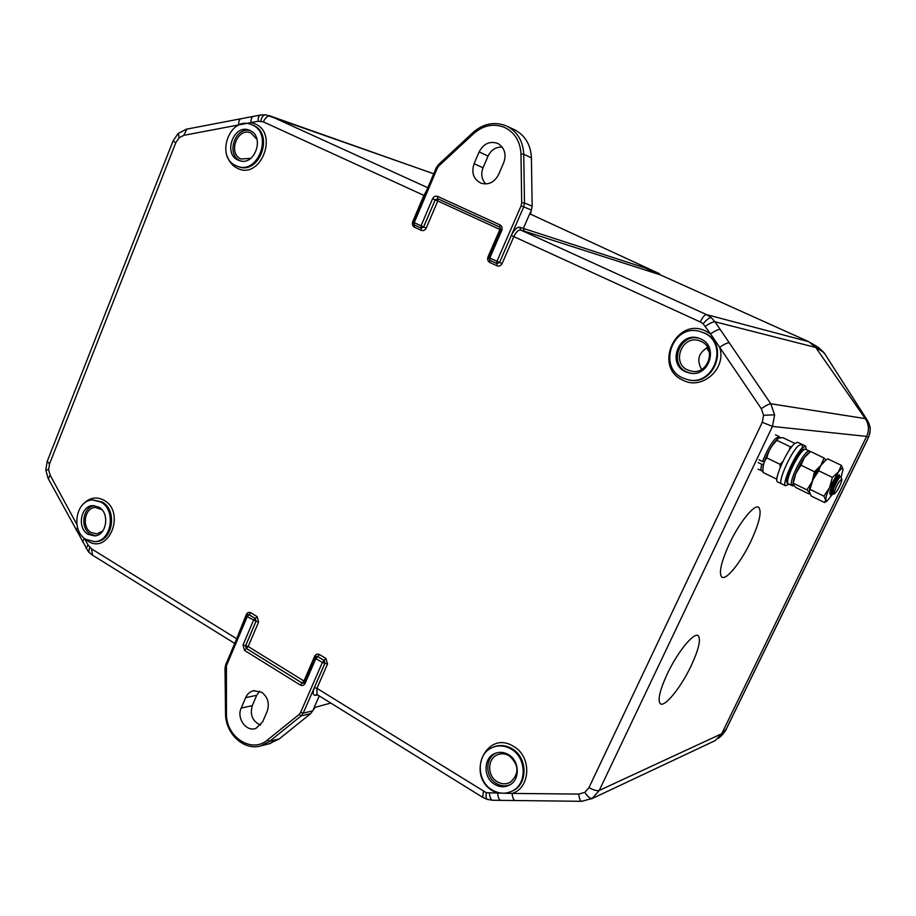 <?xml version="1.0" encoding="UTF-8"?>
<svg xmlns="http://www.w3.org/2000/svg" width="916" height="916" viewBox="0 0 916 916"><rect width="100%" height="100%" fill="white"/><g stroke="black" fill="none" stroke-linecap="round" stroke-linejoin="round"><path stroke-width="1.37" d="M720.709 736.338L726.571 728.38L868.574 437.115C871.15 430.944 870.486 424.978 866.582 419.23L868.128 421.715M865.345 418.726L866.582 419.23L824.972 354.091L867.246 420.158M721.453 735.72L718.396 738.273M774.627 414.822L763.589 415.291L761.288 408.639C765.845 405.536 769.016 403.91 770.791 403.761L774.627 414.822L772.451 426.421L599.247 790.451L592.263 798.397C590.19 798.821 587.706 796.805 584.797 792.374L588.977 787.588C593.568 790.142 596.992 791.092 599.247 790.451L721.693 733.75L866.616 436.417L721.693 733.75L715.247 740.575L713.541 741.365M721.728 733.705L725.483 730.647L726.732 728.197L867.544 439.44M488.766 257.293L487.988 256.915L499.907 229.447L437.756 200.993L426.238 228.073C425.024 230.294 423.364 231.05 421.223 230.351L421.039 225.874L432.558 198.749C433.772 196.505 435.455 195.738 437.619 196.413L499.964 224.878C501.979 226.103 502.586 227.958 501.773 230.431L489.808 257.991L499.518 262.411L497.01 263.602L496.907 265.789C499.128 266.533 500.869 265.777 502.128 263.522L499.564 262.434L511.3 235.481C514.105 229.744 516.933 226.996 519.784 227.248L651.448 270.002L659.314 273.632L660.207 274.823L808.794 341.702L644.509 267.747M709.488 352.58L706.694 347.851M261.632 692.233L253.537 690.721C249.965 691.614 247.331 693.927 245.648 697.66L241.183 708.091C236.271 718.316 246.438 732.308 255.999 728.346L262.663 721.819L267.174 711.331C269.728 703.477 267.873 697.11 261.632 692.233M259.572 691.191L256.709 695.313L252.289 705.629C249.736 714.949 252.518 721.442 260.636 725.106M269.064 115.553L270.415 116.08C267.712 115.611 265.354 117.534 263.339 121.862L258.14 121.244L183.876 135.316L179.112 137.778L175.815 142.644L49.51 463.977L48.617 469.668L50.128 475.118L76.841 524.376M86.035 539.409C70.647 531.005 75.765 500.044 92.596 499.976L100.989 502.094C116.584 510.338 111.397 541.734 94.497 541.631L86.035 539.409M88.062 534.337C76.658 528.143 80.768 505.174 93.226 505.632L98.939 507.201C110.069 513.109 106.68 535.494 94.611 535.917L88.062 534.337M95.676 535.757L90.489 534.154C79.623 528.246 82.784 506.434 94.646 505.701M102.707 531.074L96.844 533.891L91.142 532.517C81.181 527.124 84.764 507.075 95.642 507.464L101.974 509.777M235.87 165.624C214.951 156.911 229.847 115.782 250.938 124.416L252.186 124.931C273.437 133.496 258.243 175.082 237.244 166.197L235.87 165.624M238.091 160.094C222.565 153.625 234.13 123.213 249.496 130.301L249.954 130.496C265.102 136.599 254.774 166.334 239.545 160.666L238.091 160.094M240.656 160.953L240.278 160.781C225.428 154.655 235.435 125.446 250.606 130.828M250.789 158.342L240.988 159.006C227.431 153.361 237.507 126.82 250.927 132.98L257.041 139.484M750.891 541.287C759.387 522.818 761.998 511.506 758.723 507.35C754.578 503.743 739.59 522.086 729.548 543.451C721.201 561.817 718.602 573.004 721.751 577.023C726.01 580.87 741.01 562.252 750.891 541.287M691.122 665.886C698.633 649.684 701.026 639.666 698.301 635.83C694.408 631.422 677.68 651.7 667.295 673.867C659.932 689.931 657.551 699.835 660.161 703.568C664.192 708.194 680.932 687.561 691.122 665.886M497.377 143.297C489.556 140.904 483.476 143.755 479.16 151.838L474.087 163.701C471.179 172.781 473.503 179.284 481.037 183.211C488.606 185.204 494.457 182.318 498.602 174.544L503.743 162.613C506.514 154.552 504.796 148.323 498.602 143.915L497.377 143.297M502.243 147.132C495.911 146.812 491.171 149.8 488.045 156.098L483.03 167.8C480.694 174.12 481.621 179.502 485.812 183.967M711.171 317.577C709.339 317.577 706.66 319.65 703.133 323.772L700.271 321.951C702.675 317.108 704.725 314.646 706.419 314.566L711.171 317.577L714.961 321.779L770.791 403.761L865.277 418.623C868.906 424.291 869.353 430.222 866.616 436.417L772.451 426.421L762.284 422.276L763.589 415.291M592.263 798.397L581.923 801.305M487.575 799.485L487.186 799.37C486.075 798.569 485.812 796.347 486.385 792.741L512.101 793.428C512.491 797.618 513.487 799.989 515.113 800.515L515.479 800.527M511.071 749.036C504.453 745.28 497.915 744.914 491.468 747.925C476.205 754.727 476.618 781.199 492.144 789.947C498.773 793.817 505.38 794.229 511.952 791.184C527.318 784.394 526.746 757.578 511.071 749.036M508.483 754.635C503.972 752.047 499.46 751.658 494.961 753.467C483.213 757.853 483.053 777.879 494.709 784.394C499.85 787.348 504.899 787.508 509.834 784.886C520.368 779.424 519.521 760.704 508.483 754.635M510.178 784.68C505.575 786.592 500.995 786.214 496.415 783.546C484.942 777.123 484.965 757.44 496.449 752.929M509.262 755.792C505.323 753.524 501.373 753.181 497.422 754.773C487.197 758.631 487.083 776.081 497.251 781.76C501.728 784.325 506.113 784.474 510.407 782.195C519.464 773.677 519.086 764.871 509.262 755.792M761.288 408.639L710.587 333.951C715.053 330.825 718.236 329.313 720.148 329.394M703.671 332.794L699.641 331.386C672.825 323.462 657.138 367.179 682.775 377.942L687.172 379.499C713.885 387.457 729.628 343.305 703.671 332.794M700.809 338.977L699.332 338.382C679.58 330.539 666.104 363.595 685.615 371.816L690.298 373.236C709.327 377.037 718.831 346.259 700.809 338.977M690.756 373.293L686.897 372.022C667.695 363.95 680.634 331.374 700.225 338.725M701.072 341.405L699.721 340.855C682.477 334.1 670.81 362.908 687.813 370.053L691.82 371.278C708.457 374.69 716.827 347.782 701.072 341.405M707.644 347.427C698.473 352.889 696.458 360.217 701.61 369.411M496.873 263.545L496.941 261.323L521.112 205.779L521.708 202.837L524.479 202.986L532.15 206.192L531.417 157.884C530.742 144.739 525.143 135.362 514.597 129.751L507.017 126.225C517.506 131.812 523.082 141.156 523.746 154.254L524.479 202.986L523.689 206.924L499.564 262.434L497.056 263.625L489.785 260.224L497.067 263.625M426.238 228.073L423.661 226.985L421.257 228.164M423.661 226.985L435.18 199.883L423.616 226.962L421.074 228.084L414.261 224.901L414.215 222.68L423.616 226.962M437.619 196.413L437.688 198.715L435.18 199.883L432.558 198.749M500.686 229.813L499.907 229.447L499.999 227.202M584.797 792.374L578.775 794.08L512.101 793.428C530.845 787.966 531.852 756.295 513.59 746.437C486.682 729.033 465.442 775.451 492.957 791.023L497.651 793.279C498.041 797.458 499.06 799.817 500.709 800.355L501.086 800.355M703.133 323.772L710.587 333.951L705.847 331.088C676.054 316.123 652.65 367.27 683.084 380.277C702.114 390.525 726.846 368.564 719.678 347.336C724.155 344.221 727.338 342.687 729.228 342.733M660.207 274.823L520.689 230.019C518.387 229.813 516.12 232.011 513.865 236.591L502.128 263.522M487.988 256.915C487.197 259.377 487.793 261.22 489.797 262.457L489.888 260.27M651.448 270.002L530.524 214.172L531.36 210.073L521.112 205.779M514.597 129.751L513.933 129.442M532.15 206.192L531.36 210.073M519.784 227.248L520.689 230.019L706.419 314.566L808.794 341.702L815.698 347.439L865.277 418.623M317.715 694.946L315.631 695.336C312.825 695.358 312.402 692.794 314.36 687.618L316.936 688.351L316.97 694.477M327.562 663.986L325.913 658.467L324.161 660.47L324.985 663.23L327.562 663.986L316.936 688.351L486.385 792.741M324.161 660.47L317.692 656.532L319.455 654.539L325.913 658.467M316.398 656.348L317.692 656.532M319.455 654.539C317.44 653.612 315.86 654.15 314.726 656.165L315.516 656.841M302.177 683.038L246.404 648.459L248.19 646.513L245.625 645.769L256.068 621.197L258.633 621.964L248.19 646.513L303.94 681.023L302.177 683.038L303.459 683.222M245.625 645.769L246.404 648.459M258.633 621.964L257.064 616.582L255.278 618.506L256.068 621.197M255.278 618.506L249.072 614.728L250.858 612.815L257.064 616.582M247.95 614.533L249.072 614.728M250.858 612.815C248.934 611.922 247.412 612.472 246.324 614.464L246.988 615.002M235.252 642.196L246.324 614.464M82.474 541.814L84.432 538.368L88.051 545.02L91.646 548.936L236.694 638.773M76.223 530.284L77.482 527.376M241.389 118.668L240.977 118.748C239.305 119.446 238.526 121.507 238.641 124.942L237.13 125.904M253.732 116.309L253.331 116.389C251.671 117.088 250.904 119.149 251.007 122.595L255.083 123.878C279.185 133.702 260.213 180.532 237.29 168.223C232.469 165.819 229.114 161.777 227.202 156.075M413.276 222.027L412.692 221.752L423.868 195.371L426.341 191.204M330.813 703.064L315.173 707.324L310.65 713.644L301.135 715.888L299.063 714.491L300.62 712.419L322.34 662.497L315.883 658.547L305.051 683.485C303.917 685.489 302.349 686.015 300.356 685.065L244.549 650.417L246.347 648.471L302.12 683.05L300.356 685.065M269.144 743.769L279.22 738.937L310.65 713.644M316.329 656.371L315.012 657.573L316.329 656.371L317.646 656.554L324.104 660.482L324.928 663.253L303.196 713.14L301.135 715.888L269.533 741.376L267.461 740.002L299.063 714.491M244.549 650.417L242.992 645.024L253.434 620.441L255.221 618.518L249.015 614.739L247.87 614.544L246.473 615.701M246.748 615.563L247.87 614.544M242.992 645.024L245.557 645.78L246.347 648.471M249.015 614.739L247.228 616.651L256.011 621.208L245.557 645.78M304.238 682.409L305.051 683.485M302.12 683.05L304.204 682.489L315.012 657.573L315.883 658.547L317.646 656.554M314.36 687.618L324.985 663.23L322.34 662.497L324.104 660.482M413.631 222.405L414.124 224.798L413.448 222.302M414.41 224.97L414.41 227.157C412.509 225.966 411.925 224.157 412.692 221.752M499.964 224.878L499.907 227.157L437.642 198.692L435.134 199.86L437.756 200.993L437.711 198.726M437.642 198.692L499.918 227.157L500.823 229.939M501.773 230.431L500.663 229.893L488.881 257.442M413.219 222.153L414.215 222.68L437.298 168.201L436.279 167.743L438.432 164.64L438.97 165.807L437.298 168.201M841.712 480.751L841.827 479.389C839.583 480.167 837.041 484.438 834.201 492.213L834.487 493.804C837.213 491.262 839.617 486.911 841.712 480.751M834.487 493.804L832.633 494.274L833.64 488.72C837.144 480.488 839.571 476.48 840.934 476.698L841.793 479.286M839.411 477.591L839.434 474.923C838.174 474.122 835.438 478.77 831.224 488.858L830.686 492.888L832.77 494.342M832.255 494.571L830.549 495.155L829.759 493.449L831.224 488.858M780.226 466.622L780.753 465.969M813.912 477.671L814.358 476.95M814.919 475.988L818.664 468.11M819.156 469.335L817.37 472.473M830.697 491.835L832.644 489.19M837.567 480.362L838.942 476.984M814.232 473.835L815.778 470.744M819.98 467.171L819.637 467.286C818.011 468.786 816.064 472.347 813.797 477.98M830.823 488.789L836.938 477.511M830.709 493.209L831.865 492.339M840.041 476.858L839.835 476.95C838.106 478.644 836.045 482.572 833.64 488.72M841.357 465.362L843.041 469.461C842.8 467.435 841.243 468.305 838.369 472.061L841.357 465.362L827.801 458.87C822.889 461.882 819.866 465.855 818.744 470.801L813.076 479.48L809.297 491.526L811.175 496.003L824.56 502.552L825.717 500.102L827.285 500.709L832.323 494.537M827.285 500.709L824.56 502.552M829.621 487.518C826.919 493.621 825.614 497.812 825.717 500.102L823.919 496.163L829.621 487.518L832.381 477.385L838.369 472.061L829.621 487.518M841.094 477.19L843.041 469.461M829.873 492.888L829.862 492.911C829.862 490.781 831.293 487.049 834.155 481.747C837.888 475.656 839.377 474.637 838.621 478.69M818.744 470.801L832.381 477.385M831.098 489.384L832.392 490.003M810.362 489.545L823.919 496.163M813.076 479.48C810.683 484.919 809.423 488.904 809.286 491.434L809.286 491.778M808.485 453.054L804.34 457.656L800.962 465.202L814.484 471.74L820.77 465.557L824.068 458L825.992 460.107M810.408 451.702L804.34 457.656L795.775 473.583L793.016 483.282L793.245 484.736L795.832 487.518L809.091 493.999L809.664 493.323M800.962 465.202L795.775 473.583L793.038 483.923C792.981 480.522 794.939 474.797 798.912 466.794C802.634 459.695 805.794 455.137 808.393 453.122M809.4 492.533L806.95 489.888L812.171 481.553C809.79 487.426 808.897 491.125 809.481 492.671M825.305 460.634L820.77 465.557M810.614 451.554L824.068 458M793.531 483.339L806.95 489.888M812.171 481.553L814.484 471.74M794.779 443.355L782.985 437.711C779.127 437.688 777.1 438.569 776.928 440.367C771.696 445.279 768.329 451.119 766.829 457.908C763.681 461.87 762.41 466.725 763.017 472.45L776.161 478.885L777.043 477.705M789.283 450.157L790.21 446.733L776.928 440.367M790.21 446.733L791.768 446.665M780.226 467.469L780.123 464.355L766.829 457.908M780.123 464.355L782.962 461.355M776.894 478.85L776.161 478.885M761.814 471.019L761.665 470.939C760.749 470.274 760.784 468.076 761.768 464.343L763.555 464.275L762.891 469.106M777.856 438.741L775.898 440.55C771.398 445.989 767.562 452.973 764.402 461.527L762.616 461.584L758.998 459.832M761.768 464.343L758.162 462.58M787.199 481.782C786.409 479.034 788.275 473.045 792.787 463.828C797.756 454.542 801.385 449.87 803.698 449.802M809.149 450.912L805.611 449.218C803.195 449.046 799.256 454.061 793.794 464.263C788.905 474.236 786.901 480.682 787.794 483.591L787.348 483.236C787.485 482.389 783.73 483.453 792.764 463.805C797.893 454.702 801.42 449.87 803.355 449.298L805.508 449.172M793.256 484.747L791.424 485.365C790.565 482.469 792.58 476.022 797.47 466.038C802.943 455.825 806.87 450.809 809.263 450.97L810.168 451.863M788.378 483.98L793.382 485.64M787.794 483.591L791.424 485.365M777.707 481.93L781.543 483.808C777.478 482.583 790.165 453.477 798.088 446.012L801.615 444.168C802.53 444.798 802.53 446.928 801.626 450.546C802.53 446.928 802.53 444.798 801.615 444.168L805.53 446.046M788.836 484.209L785.562 485.778C781.543 484.575 794.275 455.447 802.153 447.958L805.656 446.103L806.24 449.516M777.535 481.839C773.367 480.579 786.317 450.993 794.218 443.882L797.573 442.245L801.489 444.111M785.562 485.778L781.543 483.808C777.421 482.572 790.416 452.962 798.271 445.817L801.615 444.168M867.475 439.462L868.574 437.115L866.593 436.474M825.43 354.698L823.759 352.351L815.709 347.45L714.961 321.779C713.037 321.676 709.854 323.188 705.4 326.302M823.896 352.477L818.606 347.599L825.11 354.217M256.709 695.313L245.648 697.66M266.201 114.912L265.548 114.775C263.236 114.935 261.655 117.065 260.808 121.152M178.357 133.289L179.112 137.778M186.795 129.11L183.876 135.316M45.834 470.126L48.617 469.668M47.266 461.275L49.51 463.977M88.783 552.176L89.642 547.264M86.07 548.455L88.051 545.02M82.909 504.464C89.184 497.628 96.237 496.243 104.069 500.308C126.087 512.342 108.706 555.256 87.753 540.978L84.432 538.368M94.497 541.631L95.722 541.585C112.634 541.688 117.821 510.281 102.214 502.037L92.928 499.953M237.244 166.197L238.332 166.597C259.343 175.494 274.548 133.885 253.285 125.32L250.938 124.416M483.499 791.435L482.652 797.309M488.045 156.098L479.16 151.838M578.775 794.08C579.164 798.351 580.103 800.756 581.591 801.305L492.888 800.263M511.952 791.184L512.8 790.817C528.177 784.016 527.616 757.188 511.918 748.647C505.38 744.937 498.899 744.536 492.499 747.445M687.172 379.499L687.802 379.671C714.514 387.628 730.27 343.466 704.301 332.955L699.641 331.386M531.417 157.884L523.746 154.254L520.975 154.06C520.288 141.259 514.712 132.328 504.258 127.29C493.415 123.236 483.247 125.332 473.721 133.553L438.97 165.807M438.478 164.605L473.137 132.408L473.721 133.553M473.183 132.373L473.137 132.408C483.282 123.614 494.193 121.381 505.895 125.721M521.708 202.837L520.975 154.06M489.442 793.199C489.82 797.378 490.85 799.725 492.51 800.252L487.186 799.37L482.354 797.126L316.741 694.339M588.977 787.588L762.284 422.276M700.271 321.951L511.3 235.481M496.907 265.789L489.797 262.457M524.261 231.175L523.357 228.416L530.57 211.871M483.03 167.8L474.087 163.701M315.631 695.336L316.718 694.351M304.604 681.561L303.94 681.023L314.726 656.165M92.436 555.119L91.646 548.936M48.308 478.77L50.128 475.118M173.021 141.018L175.815 142.644M260.831 114.947L260.442 115.027C258.793 115.725 258.026 117.798 258.14 121.244M424.452 195.646L263.339 121.862M433.703 173.811L270.415 116.08L427.806 187.734M421.223 230.351L414.41 227.157M319.249 695.897L313.387 709.327M252.289 705.629L241.183 708.091M312.688 710.919L303.196 713.14L300.62 712.419M226.424 665.749L225.657 664.833L246.438 615.781L247.228 616.651L226.424 665.749L226.447 713.598L225.542 713.381M279.22 738.937L269.533 741.376L261.163 745.761L270.793 743.357M226.447 713.598C225.84 736.922 251.682 753.891 267.461 740.002M225.909 668.405L225.004 668.268L225.691 664.741M261.163 745.761C244.034 751.246 225.244 733.624 225.542 713.427L225.004 668.233M489.808 257.991L488.709 257.419L489.751 260.213L489.808 257.991M767.791 453.42L769.062 451.153M781.68 462.786L780.661 466.427M817.896 471.809L819.442 467.252M816.671 470L813.969 475.415M832.747 484.415L834.568 481.037M830.675 492.43L832.152 490.907M839.835 476.95L839.525 476.881C839.503 472.69 828.385 496.06 832.713 494.319M762.616 461.584C766.005 452.367 770.138 444.81 775.016 438.924L779.058 436.508L780.203 437.894M867.429 420.444L869.032 423.661C869.559 427.314 871.574 425.745 868.746 436.863M722.323 734.907L725.483 730.647M818.606 347.599L811.21 343.042M254.224 690.584L253.537 690.721M433.726 173.765L265.548 114.775L260.442 115.027L186.36 129.19L178.048 133.564L172.987 141.087L47.14 461.595L45.834 470.057L48.079 478.347L88.405 551.764L91.909 554.798L234.725 643.433M697.626 635.452L698.301 635.83M496.232 752.998L494.961 753.467M498.533 754.36L497.422 754.773M699.927 338.599L699.332 338.382M591.335 798.947L715.247 740.575M414.261 224.901L421.074 228.084M436.279 167.743L413.219 222.164M808.255 453.214L810.545 451.599M793.016 483.282L793.038 483.934M758.093 469.198L762.925 471.202M778.932 436.451L775.463 434.791M793.886 485.617L792.535 485.892"/></g></svg>
